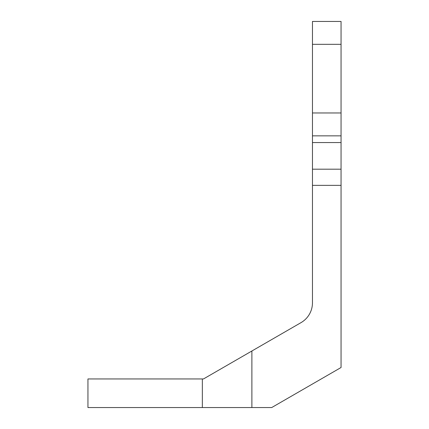 <?xml version="1.0" encoding="UTF-8"?>
<svg xmlns="http://www.w3.org/2000/svg" width="429" height="429" viewBox="0 0 429 429"><rect width="100%" height="100%" fill="white"/><g stroke="black" fill="none" stroke-linecap="round" stroke-linejoin="round"><path stroke-width="0.64" d="M341.055 135.848L312.457 135.848L312.457 112.972L341.055 112.972L341.055 185.366L312.457 185.366L312.457 302.82A22.882 22.882 0 0 1 301.013 322.635L251.882 351.002L251.882 407.55L87.945 407.55L87.945 378.952L203.475 378.952L251.882 351.002M341.055 44.332L312.457 44.332L312.457 21.45L341.055 21.45L341.055 112.972M312.457 44.332L312.457 112.972M251.882 407.55L271.702 407.55L341.055 367.508L341.055 185.366M312.457 185.366L312.457 135.848M202.343 378.952L202.343 407.55M341.055 142.551L312.457 142.551M312.457 169.187L341.055 169.187"/></g></svg>

